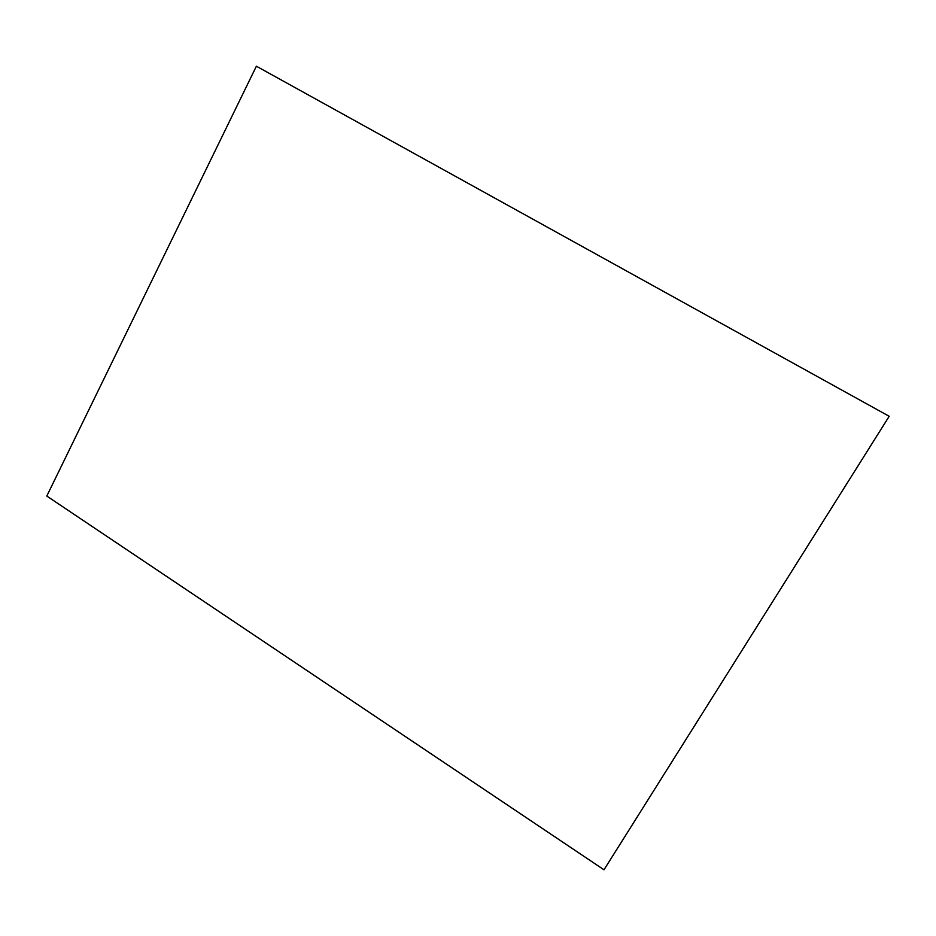 <?xml version="1.0" encoding="UTF-8"?>
<svg xmlns="http://www.w3.org/2000/svg" width="936" height="936" viewBox="0 0 936 936"><rect width="100%" height="100%" fill="white"/><g stroke="black" fill="none" stroke-linecap="round" stroke-linejoin="round"><path stroke-width="1.4" d="M256.382 66.21L46.8 496.057L603.989 869.79L889.2 416.298L256.382 66.21L889.2 416.298"/></g></svg>
